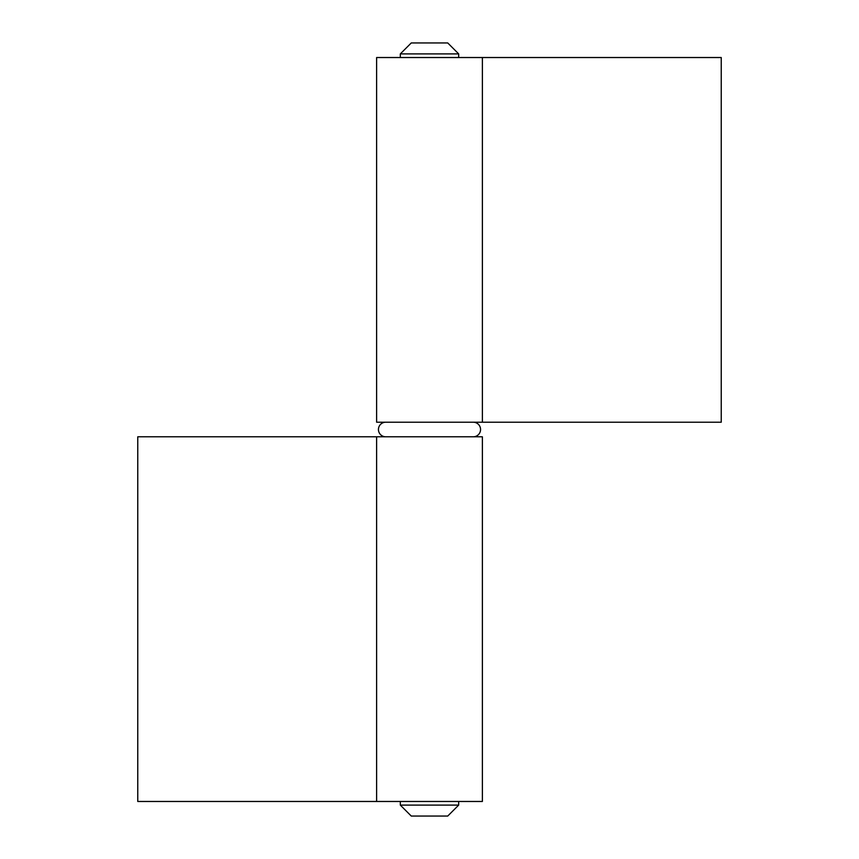 <?xml version="1.0" encoding="UTF-8"?>
<svg xmlns="http://www.w3.org/2000/svg" width="859" height="859" viewBox="0 0 859 859"><rect width="100%" height="100%" fill="white"/><g stroke="black" fill="none" stroke-linecap="round" stroke-linejoin="round"><path stroke-width="1.29" d="M429.5 422.209L376.618 422.209L376.618 57.532L721.238 57.532L721.238 422.209L429.5 422.209M411.268 42.95L447.732 42.95L458.674 53.892L400.326 53.892L411.268 42.95M458.674 57.532L458.674 53.892M400.326 57.532L400.326 53.892M473.255 436.791A7.291 7.291 0 0 0 480.557 429.5A7.291 7.291 0 0 0 473.255 422.209M385.745 436.791A7.291 7.291 0 0 1 378.443 429.5A7.291 7.291 0 0 1 385.745 422.209M458.674 805.108L447.732 816.05L411.268 816.05L400.326 805.108L458.674 805.108L458.674 801.468M400.326 805.108L400.326 801.468M429.5 436.791L482.382 436.791L482.382 801.468L137.762 801.468L137.762 436.791L429.5 436.791M482.382 422.209L482.382 57.532M376.618 436.791L376.618 801.468"/></g></svg>
